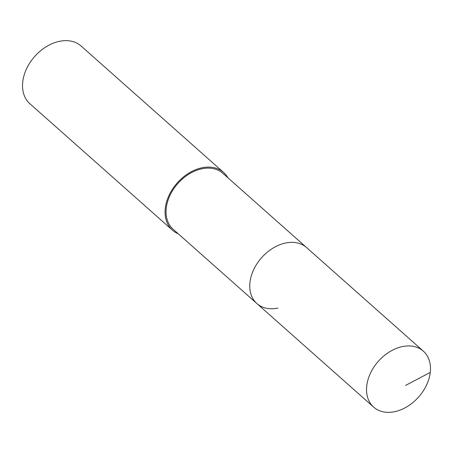 <?xml version="1.0" encoding="UTF-8"?>
<svg xmlns="http://www.w3.org/2000/svg" width="453" height="453" viewBox="0 0 453 453"><rect width="100%" height="100%" fill="white"/><g stroke="black" fill="none" stroke-linecap="round" stroke-linejoin="round"><path stroke-width="0.68" d="M394.739 411.664A37.423 26.92 -48.4 0 1 373.668 407.134A37.423 26.92 -48.4 0 1 370.497 373.119A37.423 26.92 -48.4 0 1 402.264 346.613A37.423 26.92 -48.4 0 1 423.334 351.137A37.423 26.92 -48.4 0 1 426.505 385.158A37.423 26.92 -48.4 0 1 394.739 411.664M285.498 243.035A37.423 26.92 131.6 0 0 253.731 269.541A37.423 26.92 131.6 0 0 256.902 303.561A37.423 26.92 -48.4 0 1 253.731 269.541A37.423 26.92 -48.4 0 1 285.498 243.035A37.423 26.92 -48.4 0 1 306.568 247.565A37.423 26.92 131.6 0 0 285.498 243.035M423.334 351.137L222.87 173.318A37.423 26.92 131.6 0 0 201.795 168.793A37.423 26.92 131.6 0 0 170.028 195.3A37.423 26.92 131.6 0 0 173.199 229.314L373.668 407.134M277.972 308.091A37.423 26.92 -48.4 0 1 256.902 303.561M178.233 233.776A38.573 27.752 -48.4 0 1 172.434 230.175A38.573 27.752 -48.4 0 1 169.167 195.113A38.573 27.752 -48.4 0 1 201.913 167.791A38.573 27.752 -48.4 0 1 223.629 172.457A38.573 27.752 -48.4 0 1 227.899 177.786M223.629 172.457L81.076 46.008A38.573 27.752 131.6 0 0 59.354 41.342A38.573 27.752 131.6 0 0 26.614 68.663A38.573 27.752 131.6 0 0 29.881 103.726L172.434 230.175M405.582 385.418L430.254 372.428"/></g></svg>
